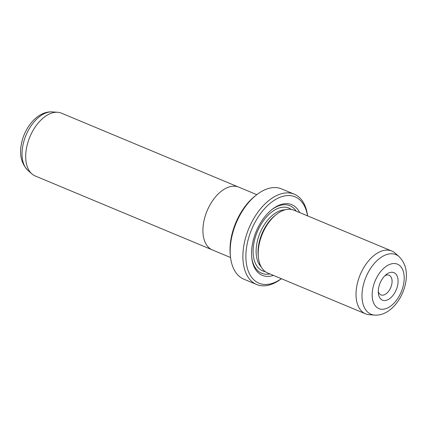 <?xml version="1.0" encoding="UTF-8"?>
<svg xmlns="http://www.w3.org/2000/svg" width="427" height="427" viewBox="0 0 427 427"><rect width="100%" height="100%" fill="white"/><g stroke="black" fill="none" stroke-linecap="round" stroke-linejoin="round"><path stroke-width="0.64" d="M237.962 186.829L61.451 113.166A34.032 20.005 112.7 0 0 57.602 112.269A34.032 20.005 112.7 0 0 26.65 147.347A34.032 20.005 112.7 0 0 31.892 173.88A34.032 20.005 112.7 0 0 35.233 175.983L211.749 249.646M256.798 194.664L238.688 187.106A34.059 20.021 112.7 0 0 203.866 221.309A34.059 20.021 112.7 0 0 212.454 249.966L230.564 257.524M378.701 287.617A14.892 8.753 -67.3 0 1 386.259 274.513A14.892 8.753 -67.3 0 1 397.676 285.188A14.892 8.753 -67.3 0 1 387.438 299.914A14.892 8.753 -67.3 0 1 378.381 293.397A14.892 8.753 -67.3 0 1 378.701 287.617M378.285 291.518A10.638 6.25 112.7 0 0 380.916 294.892A10.638 6.25 112.7 0 0 391.789 284.211A10.638 6.25 112.7 0 0 389.109 275.26A10.638 6.25 112.7 0 0 384.855 275.762M391.767 251.017L293.941 210.191A34.032 20.005 112.7 0 0 276.429 214.423A34.032 20.005 112.7 0 0 259.146 244.372A34.032 20.005 112.7 0 0 258.415 257.582A34.032 20.005 112.7 0 0 267.729 273.008L365.549 313.834A34.032 20.005 112.7 0 0 369.398 314.731L374.687 315.099A32.303 18.985 -67.3 0 1 362.891 287.067A32.303 18.985 -67.3 0 1 399.096 256.622L395.108 253.12A34.032 20.005 112.7 0 0 391.767 251.017A34.032 20.005 112.7 0 0 356.972 285.199A34.032 20.005 112.7 0 0 365.549 313.834M276.429 214.423L275.116 215.459A31.908 18.756 112.7 0 0 258.911 243.534A31.908 18.756 112.7 0 0 258.228 255.922L258.415 257.582M299.642 212.571A38.286 22.503 112.7 0 0 272.063 209.433A38.286 22.503 112.7 0 0 252.624 243.128A38.286 22.503 112.7 0 0 251.802 257.993A38.286 22.503 112.7 0 0 273.429 275.388M296.141 211.114A36.583 21.505 112.7 0 0 271.535 209.86M230.505 257.022L230.318 255.362A46.794 27.504 -67.3 0 1 231.322 237.193A46.794 27.504 -67.3 0 1 255.084 196.014L256.397 194.979A48.924 28.753 112.7 0 0 231.551 238.031A48.924 28.753 112.7 0 0 230.505 257.022A48.924 28.753 112.7 0 0 243.886 279.194L256.595 284.494A48.924 28.753 -67.3 0 1 244.255 243.331A48.924 28.753 -67.3 0 1 294.278 194.2A48.924 28.753 -67.3 0 1 307.605 215.897M307.552 215.875A46.794 27.504 112.7 0 0 278.489 197.941A46.794 27.504 112.7 0 0 247.201 243.822A46.794 27.504 112.7 0 0 281.34 278.687M281.393 278.708A48.924 28.753 -67.3 0 1 256.595 284.494M294.278 194.2L281.569 188.899A48.924 28.753 112.7 0 0 256.397 194.979M251.733 257.316A36.583 21.505 112.7 0 0 269.928 273.926M27.904 170.378C21.313 163.621 19.167 154.67 21.478 143.531C24.787 126.84 37.96 110.903 52.313 111.901A32.303 18.985 112.7 0 0 22.935 145.196A32.303 18.985 112.7 0 0 27.904 170.378L31.892 173.88M372.84 288.364A24.083 14.155 112.7 0 0 383.59 309.201A24.083 14.155 112.7 0 0 403.536 284.441A24.083 14.155 112.7 0 0 392.787 263.603A24.083 14.155 112.7 0 0 372.84 288.364M285.108 209.828A31.908 18.756 112.7 0 0 257.006 242.739A31.908 18.756 112.7 0 0 261.255 266.987M291.278 209.433A34.032 20.005 112.7 0 0 254.065 242.253A34.032 20.005 112.7 0 0 265.311 271.647M374.687 315.099C389.04 316.097 402.213 300.16 405.522 283.469C407.833 272.33 405.687 263.379 399.096 256.622M52.313 111.901L57.602 112.269"/></g></svg>
